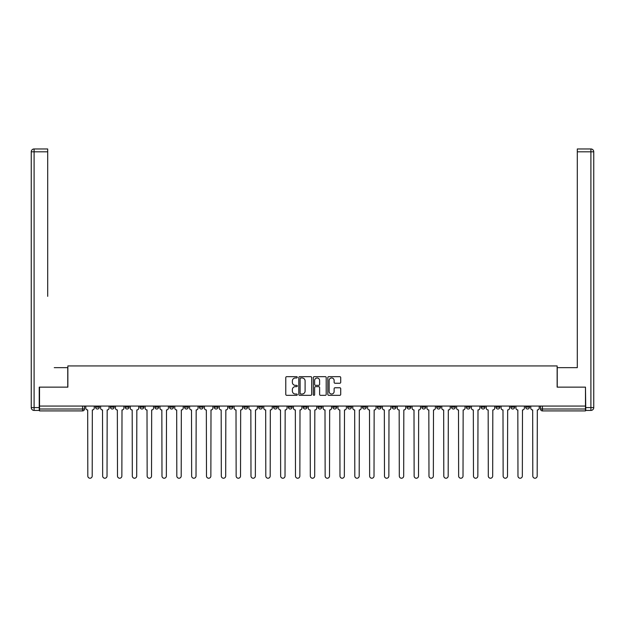<?xml version="1.0" encoding="UTF-8"?>
<svg xmlns="http://www.w3.org/2000/svg" width="625" height="625" viewBox="0 0 625 625"><rect width="100%" height="100%" fill="white"/><g stroke="black" fill="none" stroke-linecap="round" stroke-linejoin="round"><path stroke-width="0.94" d="M297.289 377.32A0.656 0.656 0 0 0 296.633 376.664L286.719 376.664A0.93 0.93 0 0 0 285.781 377.602L285.781 394.398A0.93 0.93 0 0 0 286.719 395.328L296.633 395.328A0.656 0.656 0 0 0 297.289 394.68A0.656 0.656 0 0 0 296.633 394.023L295.352 394.023A2.984 2.984 0 0 1 292.367 391.039L292.367 389.641A2.984 2.984 0 0 1 295.352 386.648L296.633 386.648A0.656 0.656 0 0 0 297.289 386A0.656 0.656 0 0 0 296.633 385.344L295.352 385.344A2.984 2.984 0 0 1 292.367 382.359L292.367 380.961A2.984 2.984 0 0 1 295.352 377.969L296.633 377.969A0.656 0.656 0 0 0 297.289 377.32M496.008 406.062L496.008 407.109L499.812 407.109A1.898 1.898 0 0 1 497.906 409.008A1.898 1.898 0 0 1 496.008 407.109L496.008 406.062M481.172 406.062L481.172 407.109L484.977 407.109A1.898 1.898 0 0 1 483.078 409.008A1.898 1.898 0 0 1 481.172 407.109L481.172 406.062M392.18 406.062L392.18 407.109L395.984 407.109A1.898 1.898 0 0 1 394.078 409.008A1.898 1.898 0 0 1 392.18 407.109L392.18 406.062M377.344 406.062L377.344 407.109L381.148 407.109A1.898 1.898 0 0 1 379.25 409.008A1.898 1.898 0 0 1 377.344 407.109L377.344 406.062M362.516 406.062L362.516 407.109L366.312 407.109A1.898 1.898 0 0 1 364.414 409.008A1.898 1.898 0 0 1 362.516 407.109L362.516 406.062M332.844 406.062L332.844 407.109L336.648 407.109A1.898 1.898 0 0 1 334.75 409.008A1.898 1.898 0 0 1 332.844 407.109L332.844 406.062M303.18 407.109L303.18 406.062L303.18 407.109A1.898 1.898 0 0 0 305.086 409.008A1.898 1.898 0 0 1 303.18 407.109L306.984 407.109A1.898 1.898 0 0 1 305.086 409.008A1.898 1.898 0 0 0 306.984 407.109L306.984 406.062L306.984 407.109M288.352 407.109L288.352 406.062L288.352 407.109A1.898 1.898 0 0 0 290.25 409.008A1.898 1.898 0 0 1 288.352 407.109L292.156 407.109A1.898 1.898 0 0 1 290.25 409.008M273.516 407.109L273.516 406.062L273.516 407.109A1.898 1.898 0 0 0 275.422 409.008A1.898 1.898 0 0 1 273.516 407.109L277.32 407.109A1.898 1.898 0 0 1 275.422 409.008A1.898 1.898 0 0 0 277.32 407.109L277.32 406.062L277.32 407.109M258.688 406.062L258.688 407.109L262.484 407.109A1.898 1.898 0 0 1 260.586 409.008A1.898 1.898 0 0 1 258.688 407.109L258.688 406.062M243.852 406.062L243.852 407.109L247.656 407.109A1.898 1.898 0 0 1 245.75 409.008A1.898 1.898 0 0 1 243.852 407.109L243.852 406.062M229.016 406.062L229.016 407.109L232.82 407.109A1.898 1.898 0 0 1 230.922 409.008A1.898 1.898 0 0 1 229.016 407.109L229.016 406.062M214.188 407.109L214.188 406.062L214.188 407.109A1.898 1.898 0 0 0 216.086 409.008A1.898 1.898 0 0 1 214.188 407.109L217.992 407.109A1.898 1.898 0 0 1 216.086 409.008M184.523 407.109L184.523 406.062L184.523 407.109A1.898 1.898 0 0 0 186.422 409.008A1.898 1.898 0 0 1 184.523 407.109L188.32 407.109A1.898 1.898 0 0 1 186.422 409.008A1.898 1.898 0 0 0 188.32 407.109L188.32 406.062L188.32 407.109M169.688 407.109L169.688 406.062L169.688 407.109A1.898 1.898 0 0 0 171.586 409.008A1.898 1.898 0 0 1 169.688 407.109L173.492 407.109A1.898 1.898 0 0 1 171.586 409.008A1.898 1.898 0 0 0 173.492 407.109L173.492 406.062L173.492 407.109M154.859 407.109L154.859 406.062L154.859 407.109A1.898 1.898 0 0 0 156.758 409.008A1.898 1.898 0 0 1 154.859 407.109L158.656 407.109A1.898 1.898 0 0 1 156.758 409.008A1.898 1.898 0 0 0 158.656 407.109L158.656 406.062L158.656 407.109M140.023 407.109L140.023 406.062L140.023 407.109A1.898 1.898 0 0 0 141.922 409.008A1.898 1.898 0 0 1 140.023 407.109L143.828 407.109A1.898 1.898 0 0 1 141.922 409.008M125.188 407.109L125.188 406.062L125.188 407.109A1.898 1.898 0 0 0 127.094 409.008A1.898 1.898 0 0 1 125.188 407.109L128.992 407.109A1.898 1.898 0 0 1 127.094 409.008A1.898 1.898 0 0 0 128.992 407.109L128.992 406.062L128.992 407.109M110.359 407.109L110.359 406.062L110.359 407.109A1.898 1.898 0 0 0 112.258 409.008A1.898 1.898 0 0 1 110.359 407.109L114.164 407.109A1.898 1.898 0 0 1 112.258 409.008A1.898 1.898 0 0 0 114.164 407.109L114.164 406.062L114.164 407.109M339.773 383.242A0.93 0.93 0 0 0 340.711 382.312L340.711 377.602A0.93 0.93 0 0 0 339.773 376.664L328.766 376.664A0.93 0.93 0 0 0 327.828 377.602L327.828 394.398A0.93 0.93 0 0 0 328.766 395.328L339.773 395.328A0.93 0.93 0 0 0 340.711 394.398L340.711 388.703A0.93 0.93 0 0 0 339.773 387.773L335.062 387.773A0.93 0.93 0 0 0 334.125 388.703L334.125 391.531A2.5 2.5 0 0 1 331.633 394.023A2.5 2.5 0 0 1 329.133 391.531L329.133 380.469A2.5 2.5 0 0 1 331.633 377.969A2.5 2.5 0 0 1 334.125 380.469L334.125 382.312A0.93 0.93 0 0 0 335.062 383.242L339.773 383.242M41.617 148.961L34.102 148.961L47.695 148.961L41.617 148.961L47.695 148.961L47.695 151.812L34.102 151.812L34.102 407.578L39.234 407.578L39.234 387.141L67.859 387.141L67.859 365.938L557.141 365.938L557.141 387.141L585.477 387.141L585.477 406.062L39.523 406.062L39.523 409.008L84.492 409.008L84.492 406.062M39.523 387.141L39.523 406.062M311.68 377.602A0.93 0.93 0 0 0 310.75 376.664L299.734 376.664A0.93 0.93 0 0 0 298.805 377.602L298.805 394.398A0.93 0.93 0 0 0 299.734 395.328L310.75 395.328A0.93 0.93 0 0 0 311.68 394.398L311.68 377.602M314.25 376.664L325.266 376.664A0.93 0.93 0 0 1 326.195 377.602L326.195 394.398A0.93 0.93 0 0 1 325.266 395.328L320.547 395.328A0.93 0.93 0 0 1 319.617 394.398L319.617 387.586A0.93 0.93 0 0 0 318.68 386.648L315.555 386.648A0.93 0.93 0 0 0 314.625 387.586L314.625 394.68A0.656 0.656 0 0 1 313.969 395.328A0.656 0.656 0 0 1 313.32 394.68L313.32 377.602A0.93 0.93 0 0 1 314.25 376.664M540.508 406.062L540.508 409.008L585.477 409.008L585.477 410.906L542.406 410.906A1.898 1.898 0 0 1 540.508 409.008M585.477 406.062L585.477 409.008M84.492 409.008A1.898 1.898 0 0 1 82.594 410.906L39.523 410.906L39.523 409.008M529.477 406.062L529.477 407.109A1.898 1.898 0 0 1 527.57 409.008A1.898 1.898 0 0 1 525.672 407.109L529.477 407.109M525.672 406.062L525.672 407.109M514.641 406.062L514.641 407.109A1.898 1.898 0 0 1 512.742 409.008A1.898 1.898 0 0 1 510.836 407.109L514.641 407.109M510.836 406.062L510.836 407.109M499.812 406.062L499.812 407.109M484.977 406.062L484.977 407.109L484.977 406.062M470.141 406.062L470.141 407.109A1.898 1.898 0 0 1 468.242 409.008A1.898 1.898 0 0 1 466.344 407.109L470.141 407.109M466.344 406.062L466.344 407.109M455.312 406.062L455.312 407.109A1.898 1.898 0 0 1 453.414 409.008A1.898 1.898 0 0 1 451.508 407.109L455.312 407.109M451.508 406.062L451.508 407.109M440.477 406.062L440.477 407.109A1.898 1.898 0 0 1 438.578 409.008A1.898 1.898 0 0 1 436.68 407.109L440.477 407.109M436.68 406.062L436.68 407.109M425.648 406.062L425.648 407.109A1.898 1.898 0 0 1 423.742 409.008A1.898 1.898 0 0 1 421.844 407.109L425.648 407.109M421.844 406.062L421.844 407.109M410.812 406.062L410.812 407.109A1.898 1.898 0 0 1 408.914 409.008A1.898 1.898 0 0 1 407.008 407.109L410.812 407.109M407.008 406.062L407.008 407.109M395.984 406.062L395.984 407.109A1.898 1.898 0 0 1 394.078 409.008M381.148 406.062L381.148 407.109M366.312 407.109L366.312 406.062L366.312 407.109A1.898 1.898 0 0 1 364.414 409.008M351.484 406.062L351.484 407.109A1.898 1.898 0 0 1 349.578 409.008A1.898 1.898 0 0 1 347.68 407.109A1.898 1.898 0 0 0 349.578 409.008A1.898 1.898 0 0 0 351.484 407.109L347.68 407.109L347.68 406.062M336.648 407.109L336.648 406.062L336.648 407.109A1.898 1.898 0 0 1 334.75 409.008M321.82 406.062L321.82 407.109A1.898 1.898 0 0 1 319.914 409.008A1.898 1.898 0 0 1 318.016 407.109A1.898 1.898 0 0 0 319.914 409.008M318.016 406.062L318.016 407.109L321.82 407.109M292.156 406.062L292.156 407.109L292.156 406.062M262.484 407.109L262.484 406.062L262.484 407.109A1.898 1.898 0 0 1 260.586 409.008M247.656 407.109L247.656 406.062L247.656 407.109A1.898 1.898 0 0 1 245.75 409.008M232.82 407.109L232.82 406.062L232.82 407.109A1.898 1.898 0 0 1 230.922 409.008M217.992 406.062L217.992 407.109L217.992 406.062M203.156 407.109L203.156 406.062L203.156 407.109A1.898 1.898 0 0 1 201.258 409.008A1.898 1.898 0 0 1 199.352 407.109L203.156 407.109A1.898 1.898 0 0 1 201.258 409.008M199.352 406.062L199.352 407.109M143.828 406.062L143.828 407.109L143.828 406.062M99.328 406.062L99.328 407.109A1.898 1.898 0 0 1 97.43 409.008A1.898 1.898 0 0 1 95.523 407.109A1.898 1.898 0 0 0 97.43 409.008A1.898 1.898 0 0 0 99.328 407.109L99.328 406.062M95.523 406.062L95.523 407.109L99.328 407.109M300.766 377.969A0.656 0.656 0 0 0 300.109 378.625L300.109 393.367A0.656 0.656 0 0 0 300.766 394.023L302.117 394.023A2.984 2.984 0 0 0 305.102 391.039L305.102 380.961A2.984 2.984 0 0 0 302.117 377.969L300.766 377.969M319.617 380.516A2.5 2.5 0 0 0 317.117 378.016A2.5 2.5 0 0 0 314.625 380.516L314.625 384.414A0.93 0.93 0 0 0 315.555 385.344L318.68 385.344A0.93 0.93 0 0 0 319.617 384.414L319.617 380.516M85.781 408.055L85.781 406.062L85.781 408.055A1.898 1.898 48.4 0 0 87.68 409.961L87.82 476.039A2.188 2.188 48.4 0 0 90.008 478.227A2.188 2.188 48.4 0 0 92.195 476.039L92.336 409.961A1.898 1.898 48.4 0 0 94.242 408.055L94.242 406.062M87.68 409.961L87.82 476.039M92.195 476.039L92.336 409.961M100.609 408.055L100.609 406.062L100.609 408.055A1.898 1.898 48.4 0 0 102.516 409.961L102.656 476.039A2.188 2.188 48.4 0 0 104.844 478.227A2.188 2.188 48.4 0 0 107.031 476.039L107.172 409.961A1.898 1.898 48.4 0 0 109.07 408.055L109.07 406.062M115.445 408.055L115.445 406.062L115.445 408.055A1.898 1.898 48.4 0 0 117.344 409.961L117.492 476.039A2.188 2.188 48.4 0 0 119.672 478.227A2.188 2.188 48.4 0 0 121.859 476.039L122.008 409.961A1.898 1.898 48.4 0 0 123.906 408.055L123.906 406.062M67.758 387.141L67.758 367.648L54.258 367.648M47.695 151.812L47.695 296.336M39.234 407.578L39.234 410.43L34.102 410.43A2.852 2.852 0 0 1 31.25 407.578L31.25 151.812A2.852 2.852 0 0 1 34.102 148.961A2.852 2.852 0 0 0 31.25 151.812A2.852 2.852 0 0 1 34.102 148.961A2.852 2.852 0 0 0 31.25 151.812L34.102 151.812L34.102 148.961M570.742 367.648L577.305 367.648L577.305 148.961L590.898 148.961L577.305 148.961M557.242 387.141L557.242 367.648L577.305 367.648L577.305 296.336M585.766 407.578L590.898 407.578L590.898 151.812L593.75 151.812A2.852 2.852 0 0 0 590.898 148.961A2.852 2.852 0 0 1 593.75 151.812L593.75 407.578A2.852 2.852 0 0 1 590.898 410.43L585.766 410.43L585.477 387.141M102.516 409.961L102.656 476.039M107.031 476.039L107.172 409.961M117.344 409.961L117.492 476.039M121.859 476.039L122.008 409.961M130.273 408.055L130.273 406.062L130.273 408.055A1.898 1.898 48.4 0 0 132.18 409.961L132.32 476.039A2.188 2.188 48.4 0 0 134.508 478.227A2.188 2.188 48.4 0 0 136.695 476.039L136.836 409.961A1.898 1.898 48.4 0 0 138.742 408.055L138.742 406.062M145.109 408.055L145.109 406.062L145.109 408.055A1.898 1.898 48.4 0 0 147.008 409.961L147.156 476.039A2.188 2.188 48.4 0 0 149.344 478.227A2.188 2.188 48.4 0 0 151.531 476.039L151.672 409.961A1.898 1.898 48.4 0 0 153.57 408.055L153.57 406.062M159.945 408.055L159.945 406.062L159.945 408.055A1.898 1.898 48.4 0 0 161.844 409.961L161.984 476.039A2.188 2.188 48.4 0 0 164.172 478.227A2.188 2.188 48.4 0 0 166.359 476.039L166.5 409.961A1.898 1.898 48.4 0 0 168.406 408.055L168.406 406.062M132.18 409.961L132.32 476.039M136.695 476.039L136.836 409.961M147.008 409.961L147.156 476.039M151.531 476.039L151.672 409.961M161.844 409.961L161.984 476.039M166.359 476.039L166.5 409.961M174.773 408.055L174.773 406.062L174.773 408.055A1.898 1.898 48.4 0 0 176.68 409.961L176.82 476.039A2.188 2.188 48.4 0 0 179.008 478.227A2.188 2.188 48.4 0 0 181.195 476.039L181.336 409.961A1.898 1.898 48.4 0 0 183.234 408.055L183.234 406.062M176.68 409.961L176.82 476.039M181.195 476.039L181.336 409.961M189.609 408.055L189.609 406.062L189.609 408.055A1.898 1.898 48.4 0 0 191.508 409.961L191.648 476.039A2.188 2.188 48.4 0 0 193.836 478.227A2.188 2.188 48.4 0 0 196.023 476.039L196.172 409.961A1.898 1.898 48.4 0 0 198.07 408.055L198.07 406.062M191.508 409.961L191.648 476.039M196.023 476.039L196.172 409.961M204.438 408.055L204.438 406.062L204.438 408.055A1.898 1.898 48.4 0 0 206.344 409.961L206.484 476.039A2.188 2.188 48.4 0 0 208.672 478.227A2.188 2.188 48.4 0 0 210.859 476.039L211 409.961A1.898 1.898 48.4 0 0 212.906 408.055L212.906 406.062M206.344 409.961L206.484 476.039M210.859 476.039L211 409.961M219.273 408.055L219.273 406.062L219.273 408.055A1.898 1.898 48.4 0 0 221.172 409.961L221.32 476.039A2.188 2.188 48.4 0 0 223.508 478.227A2.188 2.188 48.4 0 0 225.688 476.039L225.836 409.961A1.898 1.898 48.4 0 0 227.734 408.055L227.734 406.062M221.172 409.961L221.32 476.039M225.688 476.039L225.836 409.961M234.109 408.055L234.109 406.062L234.109 408.055A1.898 1.898 48.4 0 0 236.008 409.961L236.148 476.039A2.188 2.188 48.4 0 0 238.336 478.227A2.188 2.188 48.4 0 0 240.523 476.039L240.664 409.961A1.898 1.898 48.4 0 0 242.57 408.055L242.57 406.062M236.008 409.961L236.148 476.039M240.523 476.039L240.664 409.961M248.938 408.055L248.938 406.062L248.938 408.055A1.898 1.898 48.4 0 0 250.844 409.961L250.984 476.039A2.188 2.188 48.4 0 0 253.172 478.227A2.188 2.188 48.4 0 0 255.359 476.039L255.5 409.961A1.898 1.898 48.4 0 0 257.398 408.055L257.398 406.062M250.844 409.961L250.984 476.039M255.359 476.039L255.5 409.961M263.773 408.055L263.773 406.062L263.773 408.055A1.898 1.898 48.4 0 0 265.672 409.961L265.812 476.039A2.188 2.188 48.4 0 0 268 478.227A2.188 2.188 48.4 0 0 270.188 476.039L270.328 409.961A1.898 1.898 48.4 0 0 272.234 408.055L272.234 406.062M265.672 409.961L265.812 476.039M270.188 476.039L270.328 409.961M278.602 408.055L278.602 406.062L278.602 408.055A1.898 1.898 48.4 0 0 280.508 409.961L280.648 476.039A2.188 2.188 48.4 0 0 282.836 478.227A2.188 2.188 48.4 0 0 285.023 476.039L285.164 409.961A1.898 1.898 48.4 0 0 287.062 408.055L287.062 406.062M280.508 409.961L280.648 476.039M285.023 476.039L285.164 409.961M293.438 408.055L293.438 406.062L293.438 408.055A1.898 1.898 48.4 0 0 295.336 409.961L295.484 476.039A2.188 2.188 48.4 0 0 297.664 478.227A2.188 2.188 48.4 0 0 299.852 476.039L300 409.961A1.898 1.898 48.4 0 0 301.898 408.055L301.898 406.062M295.336 409.961L295.484 476.039M299.852 476.039L300 409.961M308.266 408.055L308.266 406.062L308.266 408.055A1.898 1.898 48.4 0 0 310.172 409.961L310.312 476.039A2.188 2.188 48.4 0 0 312.5 478.227A2.188 2.188 48.4 0 0 314.688 476.039L314.828 409.961A1.898 1.898 48.4 0 0 316.734 408.055L316.734 406.062M310.172 409.961L310.312 476.039M314.688 476.039L314.828 409.961M323.102 408.055L323.102 406.062L323.102 408.055A1.898 1.898 48.4 0 0 325 409.961L325.148 476.039A2.188 2.188 48.4 0 0 327.336 478.227A2.188 2.188 48.4 0 0 329.516 476.039L329.664 409.961A1.898 1.898 48.4 0 0 331.562 408.055L331.562 406.062M325 409.961L325.148 476.039M329.516 476.039L329.664 409.961M337.938 408.055L337.938 406.062L337.938 408.055A1.898 1.898 48.4 0 0 339.836 409.961L339.977 476.039A2.188 2.188 48.4 0 0 342.164 478.227A2.188 2.188 48.4 0 0 344.352 476.039L344.492 409.961A1.898 1.898 48.4 0 0 346.398 408.055L346.398 406.062M339.836 409.961L339.977 476.039M344.352 476.039L344.492 409.961M352.766 408.055L352.766 406.062L352.766 408.055A1.898 1.898 48.4 0 0 354.672 409.961L354.812 476.039A2.188 2.188 48.4 0 0 357 478.227A2.188 2.188 48.4 0 0 359.188 476.039L359.328 409.961A1.898 1.898 48.4 0 0 361.227 408.055L361.227 406.062M354.672 409.961L354.812 476.039M359.188 476.039L359.328 409.961M367.602 408.055L367.602 406.062L367.602 408.055A1.898 1.898 48.4 0 0 369.5 409.961L369.641 476.039A2.188 2.188 48.4 0 0 371.828 478.227A2.188 2.188 48.4 0 0 374.016 476.039L374.156 409.961A1.898 1.898 48.4 0 0 376.062 408.055L376.062 406.062M369.5 409.961L369.641 476.039M374.016 476.039L374.156 409.961M382.43 408.055L382.43 406.062L382.43 408.055A1.898 1.898 48.4 0 0 384.336 409.961L384.477 476.039A2.188 2.188 48.4 0 0 386.664 478.227A2.188 2.188 48.4 0 0 388.852 476.039L388.992 409.961A1.898 1.898 48.4 0 0 390.891 408.055L390.891 406.062M384.336 409.961L384.477 476.039M388.852 476.039L388.992 409.961M397.266 408.055L397.266 406.062L397.266 408.055A1.898 1.898 48.4 0 0 399.164 409.961L399.312 476.039A2.188 2.188 48.4 0 0 401.492 478.227A2.188 2.188 48.4 0 0 403.68 476.039L403.828 409.961A1.898 1.898 48.4 0 0 405.727 408.055L405.727 406.062M399.164 409.961L399.312 476.039M403.68 476.039L403.828 409.961M412.094 408.055L412.094 406.062L412.094 408.055A1.898 1.898 48.4 0 0 414 409.961L414.141 476.039A2.188 2.188 48.4 0 0 416.328 478.227A2.188 2.188 48.4 0 0 418.516 476.039L418.656 409.961A1.898 1.898 48.4 0 0 420.563 408.055L420.563 406.062M414 409.961L414.141 476.039M418.516 476.039L418.656 409.961M426.93 408.055L426.93 406.062L426.93 408.055A1.898 1.898 48.4 0 0 428.828 409.961L428.977 476.039A2.188 2.188 48.4 0 0 431.164 478.227A2.188 2.188 48.4 0 0 433.352 476.039L433.492 409.961A1.898 1.898 48.4 0 0 435.391 408.055L435.391 406.062M428.828 409.961L428.977 476.039M433.352 476.039L433.492 409.961M441.766 408.055L441.766 406.062L441.766 408.055A1.898 1.898 48.4 0 0 443.664 409.961L443.805 476.039A2.188 2.188 48.4 0 0 445.992 478.227A2.188 2.188 48.4 0 0 448.18 476.039L448.32 409.961A1.898 1.898 48.4 0 0 450.227 408.055L450.227 406.062M443.664 409.961L443.805 476.039M448.18 476.039L448.32 409.961M456.594 408.055L456.594 406.062L456.594 408.055A1.898 1.898 48.4 0 0 458.5 409.961L458.641 476.039A2.188 2.188 48.4 0 0 460.828 478.227A2.188 2.188 48.4 0 0 463.016 476.039L463.156 409.961A1.898 1.898 48.4 0 0 465.055 408.055L465.055 406.062M458.5 409.961L458.641 476.039M463.016 476.039L463.156 409.961M471.43 408.055L471.43 406.062L471.43 408.055A1.898 1.898 48.4 0 0 473.328 409.961L473.469 476.039A2.188 2.188 48.4 0 0 475.656 478.227A2.188 2.188 48.4 0 0 477.844 476.039L477.992 409.961A1.898 1.898 48.4 0 0 479.891 408.055L479.891 406.062M473.328 409.961L473.469 476.039M477.844 476.039L477.992 409.961M486.258 408.055L486.258 406.062L486.258 408.055A1.898 1.898 48.4 0 0 488.164 409.961L488.305 476.039A2.188 2.188 48.4 0 0 490.492 478.227A2.188 2.188 48.4 0 0 492.68 476.039L492.82 409.961A1.898 1.898 48.4 0 0 494.727 408.055L494.727 406.062M488.164 409.961L488.305 476.039M492.68 476.039L492.82 409.961M501.094 408.055L501.094 406.062L501.094 408.055A1.898 1.898 48.4 0 0 502.992 409.961L503.141 476.039A2.188 2.188 48.4 0 0 505.328 478.227A2.188 2.188 48.4 0 0 507.508 476.039L507.656 409.961A1.898 1.898 48.4 0 0 509.555 408.055L509.555 406.062M502.992 409.961L503.141 476.039M507.508 476.039L507.656 409.961M515.93 408.055L515.93 406.062L515.93 408.055A1.898 1.898 48.4 0 0 517.828 409.961L517.969 476.039A2.188 2.188 48.4 0 0 520.156 478.227A2.188 2.188 48.4 0 0 522.344 476.039L522.484 409.961A1.898 1.898 48.4 0 0 524.391 408.055L524.391 406.062M517.828 409.961L517.969 476.039M522.344 476.039L522.484 409.961M530.758 408.055L530.758 406.062L530.758 408.055A1.898 1.898 48.4 0 0 532.664 409.961L532.805 476.039A2.188 2.188 48.4 0 0 534.992 478.227A2.188 2.188 48.4 0 0 537.18 476.039L537.32 409.961A1.898 1.898 48.4 0 0 539.219 408.055L539.219 406.062M532.664 409.961L532.805 476.039M537.18 476.039L537.32 409.961M82.594 406.062L82.594 410.906M542.406 406.062L542.406 410.906M34.102 410.43L34.102 407.578L31.25 407.578M590.898 148.961L590.898 151.812L577.305 151.812M593.75 407.578L590.898 407.578L590.898 410.43"/></g></svg>

